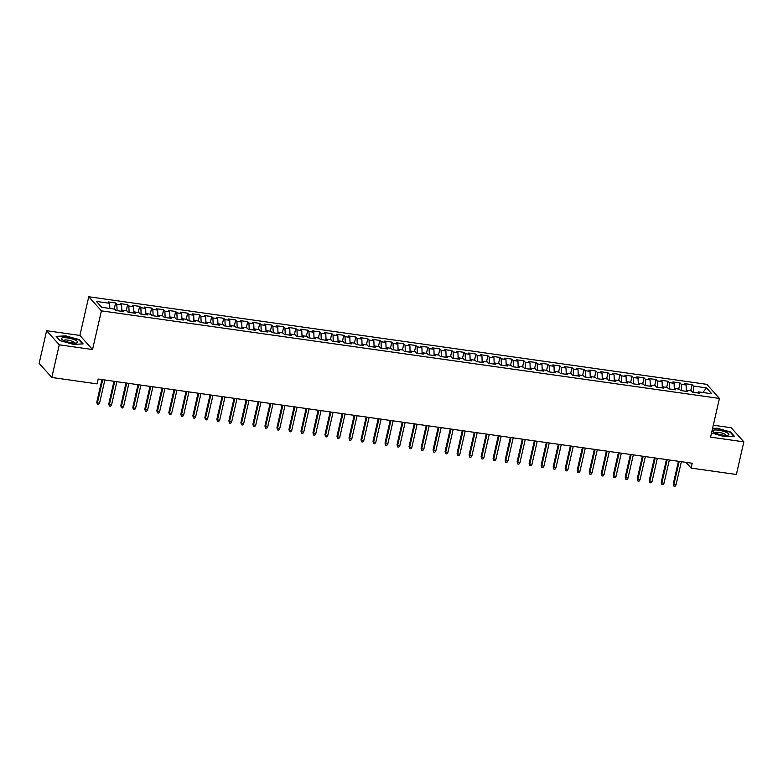 <?xml version="1.0" encoding="UTF-8"?>
<svg xmlns="http://www.w3.org/2000/svg" width="783" height="783" viewBox="0 0 783 783"><rect width="100%" height="100%" fill="white"/><g stroke="black" fill="none" stroke-linecap="round" stroke-linejoin="round"><path stroke-width="1.17" d="M46.628 330.72L59.273 344.823L92.541 349.531L79.895 335.427L46.628 330.72L39.15 363.361L51.805 377.465L97.082 383.885L98.188 379.041L692.201 463.233L691.095 468.077L736.372 474.488L743.85 441.847L731.195 427.743L713.313 425.208M79.895 335.427L88.753 296.747L706.795 384.336L719.44 398.439L101.408 310.851L88.753 296.747M702.84 392.498L706.52 387.898L693.307 386.019L692.094 384.668L684.89 383.65L686.104 385.001L681.298 384.316L680.084 382.965L672.881 381.947L674.094 383.298L669.289 382.623L668.075 381.262L660.872 380.244L662.085 381.595L657.28 380.92L656.066 379.559L648.862 378.541L650.076 379.892L645.27 379.217L644.057 377.856L636.853 376.838L638.067 378.189L633.261 377.514L632.047 376.153L624.844 375.135L626.057 376.486L621.252 375.811L620.038 374.46L612.835 373.432L614.048 374.783L609.243 374.108L608.029 372.757L600.825 371.729L602.039 373.09L597.233 372.405L596.02 371.054L588.806 370.026L590.02 371.387L585.224 370.702L584.01 369.351L576.797 368.323L578.011 369.684L573.215 368.999L572.001 367.648L564.788 366.63L566.001 367.981L561.196 367.296L559.982 365.945L552.778 364.927L553.992 366.278L549.186 365.592L547.973 364.242L540.769 363.224L541.983 364.575L537.177 363.889L535.964 362.539L528.76 361.521L529.974 362.872L525.168 362.186L523.954 360.836L516.751 359.818L517.964 361.169L513.159 360.493L511.945 359.133L504.741 358.115L505.955 359.466L501.149 358.79L499.936 357.43L492.732 356.412L493.946 357.762L489.14 357.087L487.926 355.727L480.723 354.709L481.936 356.059L477.131 355.384L475.917 354.033L468.714 353.006L469.927 354.356L465.122 353.681L463.908 352.33L456.704 351.303L457.918 352.663L453.112 351.978L451.899 350.627L444.685 349.6L445.899 350.96L441.103 350.275L439.889 348.924L432.676 347.897L433.89 349.257L429.094 348.572L427.88 347.221L420.667 346.203L421.88 347.554L417.075 346.869L415.861 345.518L408.657 344.5L409.871 345.851L405.065 345.166L403.852 343.815L396.648 342.797L397.862 344.148L393.056 343.463L391.843 342.112L384.639 341.094L385.853 342.445L381.047 341.76L379.833 340.409L372.63 339.391L373.843 340.742L369.038 340.067L367.824 338.706L360.62 337.688L361.834 339.039L357.028 338.364L355.815 337.003L348.611 335.985L349.825 337.336L345.019 336.661L343.806 335.3L336.602 334.282L337.816 335.633L333.01 334.958L331.796 333.607L324.593 332.579L325.806 333.93L321.001 333.255L319.787 331.904L312.583 330.876L313.797 332.237L308.991 331.552L307.778 330.201L300.564 329.173L301.778 330.534L296.982 329.849L295.768 328.498L288.555 327.47L289.769 328.831L284.973 328.146L283.759 326.795L276.546 325.777L277.759 327.128L272.954 326.442L271.74 325.092L264.537 324.074L265.75 325.425L260.945 324.739L259.731 323.389L252.527 322.371L253.741 323.722L248.935 323.036L247.722 321.686L240.518 320.668L241.732 322.019L236.926 321.333L235.712 319.983L228.509 318.965L229.722 320.316L224.917 319.64L223.703 318.28L216.499 317.262L217.713 318.612L212.907 317.937L211.694 316.577L204.49 315.559L205.704 316.909L200.898 316.234L199.685 314.874L192.481 313.856L193.695 315.206L188.889 314.531L187.675 313.18L180.472 312.153L181.685 313.503L176.88 312.828L175.666 311.477L168.462 310.45L169.676 311.81L164.87 311.125L163.657 309.774L156.453 308.747L157.667 310.107L152.861 309.422L151.648 308.071L144.434 307.044L145.648 308.404L140.852 307.719L139.638 306.368L132.425 305.341L133.639 306.701L128.843 306.016L127.629 304.665L120.416 303.647L121.629 304.998L116.824 304.313L115.61 302.962L108.406 301.944L109.62 303.295L109.835 308.453M706.52 387.898L711.786 393.761L698.573 391.892L697.78 392.958M109.62 303.295L96.407 301.426L101.673 307.288L114.886 309.168L116.099 310.518L123.303 311.536L122.089 310.185L126.895 310.871L128.109 312.221L135.322 313.239L134.099 311.888L138.904 312.574L140.118 313.924L147.331 314.942L146.118 313.591L150.913 314.267L152.127 315.627L159.341 316.645L158.127 315.295L162.923 315.97L164.146 317.33L171.35 318.348L170.136 316.998L174.942 317.673L176.155 319.033L183.359 320.051L182.145 318.701L186.951 319.376L188.165 320.727L195.368 321.754L194.155 320.404L198.96 321.079L200.174 322.43L207.378 323.457L206.164 322.097L210.97 322.782L212.183 324.133L219.387 325.16L218.173 323.8L222.979 324.485L224.192 325.836L231.396 326.863L230.182 325.503L234.988 326.188L236.202 327.539L243.405 328.566L242.192 327.206L246.997 327.891L248.211 329.242L255.415 330.26L254.201 328.909L259.007 329.594L260.22 330.945L267.424 331.963L266.21 330.612L271.016 331.297L272.23 332.648L279.433 333.666L278.219 332.315L283.025 333L284.239 334.351L291.452 335.369L290.239 334.018L295.034 334.693L296.248 336.054L303.461 337.072L302.248 335.721L307.044 336.396L308.257 337.757L315.471 338.775L314.257 337.424L319.063 338.099L320.276 339.46L327.48 340.478L326.266 339.127L331.072 339.802L332.286 341.163L339.489 342.181L338.276 340.83L343.081 341.505L344.295 342.856L351.498 343.884L350.285 342.533L355.091 343.208L356.304 344.559L363.508 345.587L362.294 344.226L367.1 344.911L368.313 346.262L375.517 347.29L374.303 345.929L379.109 346.615L380.323 347.965L387.526 348.993L386.313 347.632L391.118 348.318L392.332 349.668L399.536 350.686L398.322 349.335L403.128 350.021L404.341 351.371L411.545 352.389L410.331 351.038L415.137 351.724L416.35 353.074L423.554 354.092L422.34 352.741L427.146 353.427L428.36 354.777L435.573 355.795L434.359 354.445L439.155 355.13L440.369 356.48L447.582 357.498L446.369 356.148L451.165 356.823L452.378 358.183L459.592 359.201L458.378 357.851L463.184 358.526L464.397 359.886L471.601 360.904L470.387 359.554L475.193 360.229L476.407 361.589L483.61 362.607L482.397 361.257L487.202 361.932L488.416 363.283L495.619 364.31L494.406 362.96L499.211 363.635L500.425 364.986L507.629 366.013L506.415 364.653L511.221 365.338L512.434 366.689L519.638 367.716L518.424 366.356L523.23 367.041L524.444 368.392L531.647 369.419L530.434 368.059L535.239 368.744L536.453 370.095L543.656 371.113L542.443 369.762L547.248 370.447L548.462 371.798L555.666 372.816L554.452 371.465L559.258 372.15L560.471 373.501L567.675 374.519L566.461 373.168L571.267 373.853L572.481 375.204L579.694 376.222L578.471 374.871L583.276 375.556L584.49 376.907L591.703 377.925L590.49 376.574L595.286 377.249L596.499 378.61L603.713 379.628L602.499 378.277L607.295 378.952L608.508 380.313L615.722 381.331L614.508 379.98L619.314 380.655L620.528 382.016L627.731 383.034L626.517 381.683L631.323 382.358L632.537 383.709L639.74 384.737L638.527 383.386L643.332 384.061L644.546 385.412L651.75 386.44L650.536 385.079L655.342 385.765L656.555 387.115L663.759 388.143L662.545 386.782L667.351 387.468L668.565 388.818L675.768 389.846L674.555 388.485L679.36 389.171L680.574 390.521L687.777 391.539L686.564 390.188L691.369 390.874L692.583 392.224L699.787 393.242L698.573 391.892M116.824 304.313L117.088 310.655M121.629 304.998L121.854 310.499M128.843 306.016L129.097 312.358M133.639 306.701L133.864 312.202M122.089 310.185L121.296 311.252M140.852 307.719L141.106 314.061M145.648 308.404L145.873 313.905M134.099 311.888L133.306 312.955M152.861 309.422L153.116 315.764M157.667 310.107L157.892 315.608M146.118 313.591L145.315 314.658M164.87 311.125L165.125 317.467M169.676 311.81L169.901 317.311M158.127 315.295L157.324 316.361M176.88 312.828L177.134 319.17M181.685 313.503L181.91 319.014M170.136 316.998L169.334 318.064M188.889 314.531L189.143 320.873M193.695 315.206L193.92 320.717M182.145 318.701L181.343 319.767M200.898 316.234L201.162 322.576M205.704 316.909L205.929 322.42M194.155 320.404L193.352 321.47M212.907 317.937L213.172 324.279M217.713 318.612L217.938 324.123M206.164 322.097L205.361 323.173M224.917 319.64L225.181 325.982M229.722 320.316L229.948 325.826M218.173 323.8L217.371 324.876M236.926 321.333L237.19 327.676M241.732 322.019L241.957 327.529M230.182 325.503L229.39 326.57M248.935 323.036L249.2 329.379M253.741 323.722L253.966 329.222M242.192 327.206L241.399 328.273M260.945 324.739L261.209 331.082M265.75 325.425L265.975 330.925M254.201 328.909L253.408 329.976M272.954 326.442L273.218 332.785M277.759 327.128L277.985 332.628M266.21 330.612L265.417 331.679M284.973 328.146L285.227 334.488M289.769 328.831L289.994 334.331M278.219 332.315L277.427 333.382M296.982 329.849L297.237 336.191M301.778 330.534L302.003 336.034M290.239 334.018L289.436 335.085M308.991 331.552L309.246 337.894M313.797 332.237L314.022 337.737M302.248 335.721L301.445 336.788M321.001 333.255L321.255 339.597M325.806 333.93L326.031 339.44M314.257 337.424L313.454 338.491M333.01 334.958L333.264 341.3M337.816 335.633L338.041 341.143M326.266 339.127L325.464 340.194M345.019 336.661L345.274 343.003M349.825 337.336L350.05 342.846M338.276 340.83L337.473 341.897M357.028 338.364L357.293 344.706M361.834 339.039L362.059 344.549M350.285 342.533L349.482 343.6M369.038 340.067L369.302 346.409M373.843 340.742L374.068 346.252M362.294 344.226L361.492 345.303M381.047 341.76L381.311 348.102M385.853 342.445L386.078 347.955M374.303 345.929L373.511 346.996M393.056 343.463L393.32 349.805M397.862 344.148L398.087 349.649M386.313 347.632L385.52 348.699M405.065 345.166L405.33 351.508M409.871 345.851L410.096 351.352M398.322 349.335L397.529 350.402M417.075 346.869L417.339 353.211M421.88 347.554L422.106 353.055M410.331 351.038L409.538 352.105M429.094 348.572L429.348 354.914M433.89 349.257L434.115 354.758M422.34 352.741L421.548 353.808M441.103 350.275L441.358 356.617M445.899 350.96L446.124 356.461M434.359 354.445L433.557 355.511M453.112 351.978L453.367 358.32M457.918 352.663L458.143 358.164M446.369 356.148L445.566 357.214M465.122 353.681L465.376 360.023M469.927 354.356L470.152 359.867M458.378 357.851L457.575 358.917M477.131 355.384L477.385 361.726M481.936 356.059L482.162 361.57M470.387 359.554L469.585 360.62M489.14 357.087L489.395 363.429M493.946 357.762L494.171 363.273M482.397 361.257L481.594 362.323M501.149 358.79L501.414 365.132M505.955 359.466L506.18 364.976M494.406 362.96L493.603 364.026M513.159 360.493L513.423 366.836M517.964 361.169L518.189 366.679M506.415 364.653L505.612 365.73M525.168 362.186L525.432 368.529M529.974 362.872L530.199 368.382M518.424 366.356L517.632 367.423M537.177 363.889L537.441 370.232M541.983 364.575L542.208 370.075M530.434 368.059L529.641 369.126M549.186 365.592L549.451 371.935M553.992 366.278L554.217 371.778M542.443 369.762L541.65 370.829M561.196 367.296L561.46 373.638M566.001 367.981L566.226 373.481M554.452 371.465L553.659 372.532M573.215 368.999L573.469 375.341M578.011 369.684L578.236 375.184M566.461 373.168L565.669 374.235M585.224 370.702L585.478 377.044M590.02 371.387L590.245 376.887M578.471 374.871L577.678 375.938M597.233 372.405L597.488 378.747M602.039 373.09L602.264 378.59M590.49 376.574L589.687 377.641M609.243 374.108L609.497 380.45M614.048 374.783L614.273 380.293M602.499 378.277L601.696 379.344M621.252 375.811L621.506 382.153M626.057 376.486L626.283 381.996M614.508 379.98L613.706 381.047M633.261 377.514L633.516 383.856M638.067 378.189L638.292 383.699M626.517 381.683L625.715 382.75M645.27 379.217L645.525 385.559M650.076 379.892L650.301 385.402M638.527 383.386L637.724 384.453M657.28 380.92L657.544 387.262M662.085 381.595L662.31 387.105M650.536 385.079L649.733 386.156M669.289 382.623L669.553 388.955M674.094 383.298L674.32 388.808M662.545 386.782L661.743 387.859M681.298 384.316L681.562 390.658M686.104 385.001L686.329 390.511M674.555 388.485L673.762 389.552M693.307 386.019L693.572 392.361M686.564 390.188L685.771 391.255M59.273 344.823L51.805 377.465M719.44 398.439L710.582 437.129L743.85 441.847M92.541 349.531L101.408 310.851M685.967 462.352L691.095 468.077M711.522 433.019L724.637 436.679L734.327 436.2L730.519 431.952L717.022 428.184L712.579 428.399M83.145 343.903L79.328 339.656L65.841 335.887L56.151 336.367L59.958 340.615L73.455 344.383L83.145 343.903M692.094 384.668L690.694 390.776M680.084 382.965L678.685 389.073M668.075 381.262L666.676 387.37M656.066 379.559L654.666 385.667M644.057 377.856L642.657 383.964M632.047 376.153L630.648 382.261M620.038 374.46L618.639 380.567M608.029 372.757L606.629 378.864M596.02 371.054L594.62 377.161M584.01 369.351L582.611 375.458M572.001 367.648L570.601 373.755M559.982 365.945L558.592 372.052M547.973 364.242L546.573 370.349M535.964 362.539L534.564 368.646M523.954 360.836L522.555 366.943M511.945 359.133L510.545 365.24M499.936 357.43L498.536 363.537M487.926 355.727L486.527 361.834M475.917 354.033L474.518 360.141M463.908 352.33L462.508 358.438M451.899 350.627L450.499 356.735M439.889 348.924L438.49 355.032M427.88 347.221L426.481 353.329M415.861 345.518L414.471 351.626M403.852 343.815L402.452 349.923M391.843 342.112L390.443 348.22M379.833 340.409L378.434 346.517M367.824 338.706L366.424 344.814M355.815 337.003L354.415 343.111M343.806 335.3L342.406 341.408M331.796 333.607L330.397 339.714M319.787 331.904L318.387 338.011M307.778 330.201L306.378 336.308M295.768 328.498L294.369 334.605M283.759 326.795L282.36 332.902M271.74 325.092L270.35 331.199M259.731 323.389L258.331 329.496M247.722 321.686L246.322 327.793M235.712 319.983L234.313 326.09M223.703 318.28L222.303 324.387M211.694 316.577L210.294 322.684M199.685 314.874L198.285 320.981M187.675 313.18L186.276 319.278M175.666 311.477L174.266 317.585M163.657 309.774L162.257 315.882M151.648 308.071L150.248 314.179M139.638 306.368L138.239 312.476M127.629 304.665L126.229 310.773M115.61 302.962L114.22 309.07M730.392 432.47L730.519 431.952M79.21 340.174L79.328 339.656M678.45 461.285L673.263 483.914L673.879 484.599L679.194 461.393M676.042 484.902L675.063 486.253L673.869 486.086L673.879 484.599L676.042 484.902L681.357 461.696M673.869 486.086L673.263 483.914M666.441 459.582L661.253 482.211L661.87 482.896L667.185 459.69M664.033 483.199L663.054 484.56L661.85 484.383L661.87 482.896L664.033 483.199L669.348 459.993M661.85 484.383L661.253 482.211M654.431 457.879L649.244 480.508L649.861 481.193L655.175 457.986M652.024 481.506L651.045 482.857L649.841 482.68L649.861 481.193L652.024 481.506L657.338 458.3M649.841 482.68L649.244 480.508M715.124 432.95A8.31 2.026 12.9 0 0 727.867 435.201A8.31 2.026 12.9 0 0 726.428 432.392A8.31 2.026 12.9 0 0 716.2 429.975A8.31 2.026 12.9 0 0 713.284 431.864A8.31 2.026 12.9 0 0 715.124 432.95M725.998 435.387A5.696 1.39 12.9 0 0 725.998 435.377A5.696 1.39 12.9 0 0 724.314 433.909A5.696 1.39 12.9 0 0 718.422 432.343A5.696 1.39 12.9 0 0 714.899 432.833A5.696 1.39 12.9 0 0 714.899 432.842M712.491 428.781L717.081 428.555L730.157 432.206L733.759 436.219M63.942 340.654A8.31 2.026 12.9 0 0 76.685 342.915A8.31 2.026 12.9 0 0 75.237 340.096A8.31 2.026 12.9 0 0 65.018 337.679A8.31 2.026 12.9 0 0 62.102 339.568A8.31 2.026 12.9 0 0 63.942 340.654M74.806 343.091A5.696 1.39 12.9 0 0 74.806 343.081A5.696 1.39 12.9 0 0 73.132 341.613A5.696 1.39 12.9 0 0 67.24 340.047A5.696 1.39 12.9 0 0 63.717 340.536A5.696 1.39 12.9 0 0 63.717 340.546M60.017 340.634L56.513 336.729L65.899 336.259L78.975 339.91L82.577 343.933M642.412 456.186L637.235 478.805L637.851 479.49L643.166 456.283M640.014 479.803L639.036 481.154L637.832 480.977L637.851 479.49L640.014 479.803L645.329 456.597M637.832 480.977L637.235 478.805M630.403 454.483L625.226 477.101L625.842 477.787L631.157 454.58M628.005 478.1L627.026 479.45L625.823 479.274L625.842 477.787L628.005 478.1L633.32 454.894M625.823 479.274L625.226 477.101M618.394 452.78L613.216 475.398L613.833 476.084L619.147 452.887M615.996 476.397L615.017 477.747L613.813 477.571L613.833 476.084L615.996 476.397L621.31 453.191M613.813 477.571L613.216 475.398M606.385 451.077L601.207 473.695L601.824 474.39L607.138 451.184M603.987 474.694L603.008 476.044L601.804 475.878L601.824 474.39L603.987 474.694L609.301 451.488M601.804 475.878L601.207 473.695M594.375 449.373L589.198 472.002L589.814 472.687L595.129 449.481M591.968 472.991L590.999 474.341L589.795 474.175L589.814 472.687L591.968 472.991L597.292 449.785M589.795 474.175L589.198 472.002M582.366 447.67L577.188 470.299L577.805 470.984L583.12 447.778M579.958 471.288L578.989 472.638L577.785 472.472L577.805 470.984L579.958 471.288L585.273 448.082M577.785 472.472L577.188 470.299M570.357 445.967L565.179 468.596L565.786 469.281L571.101 446.075M567.949 469.585L566.97 470.935L565.776 470.769L565.786 469.281L567.949 469.585L573.264 446.379M565.776 470.769L565.179 468.596M558.348 444.264L553.16 466.893L553.777 467.578L559.091 444.372M555.94 467.882L554.961 469.232L553.767 469.066L553.777 467.578L555.94 467.882L561.254 444.675M553.767 469.066L553.16 466.893M546.338 442.561L541.151 465.19L541.767 465.875L547.082 442.669M543.931 466.179L542.952 467.529L541.758 467.363L541.767 465.875L543.931 466.179L549.245 442.972M541.758 467.363L541.151 465.19M534.329 440.858L529.142 463.487L529.758 464.172L535.073 440.966M531.921 464.476L530.943 465.826L529.748 465.66L529.758 464.172L531.921 464.476L537.236 441.269M529.748 465.66L529.142 463.487M522.32 439.155L517.132 461.784L517.749 462.469L523.064 439.263M519.912 462.773L518.933 464.123L517.729 463.957L517.749 462.469L519.912 462.773L525.227 439.566M517.729 463.957L517.132 461.784M510.31 437.452L505.123 460.081L505.74 460.766L511.054 437.56M507.903 461.079L506.924 462.43L505.72 462.254L505.74 460.766L507.903 461.079L513.217 437.873M505.72 462.254L505.123 460.081M498.301 435.749L493.114 458.378L493.73 459.063L499.045 435.857M495.893 459.376L494.915 460.727L493.711 460.551L493.73 459.063L495.893 459.376L501.208 436.17M493.711 460.551L493.114 458.378M486.282 434.056L481.105 456.675L481.721 457.36L487.036 434.154M483.884 457.673L482.905 459.024L481.702 458.848L481.721 457.36L483.884 457.673L489.199 434.467M481.702 458.848L481.105 456.675M474.273 432.353L469.095 454.972L469.712 455.657L475.027 432.451M471.875 455.97L470.896 457.321L469.692 457.145L469.712 455.657L471.875 455.97L477.19 432.764M469.692 457.145L469.095 454.972M462.264 430.65L457.086 453.269L457.703 453.964L463.017 430.758M459.866 454.267L458.887 455.618L457.683 455.452L457.703 453.964L459.866 454.267L465.18 431.061M457.683 455.452L457.086 453.269M450.254 428.947L445.077 451.576L445.693 452.261L451.008 429.055M447.856 452.564L446.878 453.915L445.674 453.749L445.693 452.261L447.856 452.564L453.171 429.358M445.674 453.749L445.077 451.576M438.245 427.244L433.068 449.873L433.684 450.558L438.999 427.352M435.837 450.861L434.868 452.212L433.665 452.045L433.684 450.558L435.837 450.861L441.152 427.655M433.665 452.045L433.068 449.873M426.236 425.541L421.058 448.17L421.665 448.855L426.98 425.649M423.828 449.158L422.859 450.509L421.655 450.342L421.665 448.855L423.828 449.158L429.143 425.952M421.655 450.342L421.058 448.17M414.227 423.838L409.049 446.467L409.656 447.152L414.97 423.946M411.819 447.455L410.84 448.806L409.646 448.639L409.656 447.152L411.819 447.455L417.133 424.249M409.646 448.639L409.049 446.467M402.217 422.135L397.03 444.764L397.647 445.449L402.961 422.243M399.81 445.752L398.831 447.103L397.637 446.936L397.647 445.449L399.81 445.752L405.124 422.546M397.637 446.936L397.03 444.764M390.208 420.432L385.021 443.061L385.637 443.746L390.952 420.54M387.8 444.049L386.822 445.4L385.627 445.233L385.637 443.746L387.8 444.049L393.115 420.843M385.627 445.233L385.021 443.061M378.199 418.729L373.011 441.358L373.628 442.043L378.943 418.836M375.791 442.346L374.812 443.697L373.608 443.53L373.628 442.043L375.791 442.346L381.106 419.14M373.608 443.53L373.011 441.358M366.19 417.026L361.002 439.654L361.619 440.34L366.933 417.133M363.782 440.643L362.803 442.004L361.599 441.827L361.619 440.34L363.782 440.643L369.096 417.447M361.599 441.827L361.002 439.654M354.18 415.323L348.993 437.951L349.609 438.637L354.924 415.43M351.773 438.95L350.794 440.3L349.59 440.124L349.609 438.637L351.773 438.95L357.087 415.744M349.59 440.124L348.993 437.951M342.161 413.63L336.984 436.248L337.6 436.934L342.915 413.727M339.763 437.247L338.785 438.597L337.581 438.421L337.6 436.934L339.763 437.247L345.078 414.041M337.581 438.421L336.984 436.248M330.152 411.927L324.974 434.545L325.591 435.231L330.906 412.024M327.754 435.544L326.775 436.894L325.571 436.718L325.591 435.231L327.754 435.544L333.069 412.338M325.571 436.718L324.974 434.545M318.143 410.223L312.965 432.842L313.582 433.537L318.896 410.331M315.745 433.841L314.766 435.191L313.562 435.015L313.582 433.537L315.745 433.841L321.059 410.635M313.562 435.015L312.965 432.842M306.133 408.52L300.956 431.139L301.572 431.834L306.887 408.628M303.735 432.138L302.757 433.488L301.553 433.322L301.572 431.834L303.735 432.138L309.05 408.932M301.553 433.322L300.956 431.139M294.124 406.817L288.947 429.446L289.563 430.131L294.878 406.925M291.716 430.435L290.747 431.785L289.544 431.619L289.563 430.131L291.716 430.435L297.031 407.229M289.544 431.619L288.947 429.446M282.115 405.114L276.937 427.743L277.554 428.428L282.869 405.222M279.707 428.732L278.738 430.082L277.534 429.916L277.554 428.428L279.707 428.732L285.022 405.525M277.534 429.916L276.937 427.743M270.106 403.411L264.928 426.04L265.535 426.725L270.849 403.519M267.698 427.029L266.719 428.379L265.525 428.213L265.535 426.725L267.698 427.029L273.013 403.822M265.525 428.213L264.928 426.04M258.096 401.708L252.909 424.337L253.526 425.022L258.84 401.816M255.689 425.326L254.71 426.676L253.516 426.51L253.526 425.022L255.689 425.326L261.003 402.119M253.516 426.51L252.909 424.337M246.087 400.005L240.9 422.634L241.516 423.319L246.831 400.113M243.679 423.623L242.701 424.973L241.507 424.807L241.516 423.319L243.679 423.623L248.994 400.416M241.507 424.807L240.9 422.634M234.078 398.302L228.89 420.931L229.507 421.616L234.822 398.41M231.67 421.92L230.691 423.27L229.497 423.104L229.507 421.616L231.67 421.92L236.985 398.713M229.497 423.104L228.89 420.931M222.069 396.599L216.881 419.228L217.498 419.913L222.812 396.707M219.661 420.217L218.682 421.577L217.478 421.401L217.498 419.913L219.661 420.217L224.975 397.02M217.478 421.401L216.881 419.228M210.059 394.896L204.872 417.525L205.489 418.21L210.803 395.004M207.652 418.523L206.673 419.874L205.469 419.698L205.489 418.21L207.652 418.523L212.966 395.317M205.469 419.698L204.872 417.525M198.05 393.203L192.863 415.822L193.479 416.507L198.794 393.301M195.642 416.82L194.664 418.171L193.46 417.995L193.479 416.507L195.642 416.82L200.957 393.614M193.46 417.995L192.863 415.822M186.031 391.5L180.853 414.119L181.47 414.804L186.785 391.598M183.633 415.117L182.654 416.468L181.45 416.292L181.47 414.804L183.633 415.117L188.948 391.911M181.45 416.292L180.853 414.119M174.022 389.797L168.844 412.416L169.461 413.111L174.775 389.905M171.624 413.414L170.645 414.765L169.441 414.589L169.461 413.111L171.624 413.414L176.938 390.208M169.441 414.589L168.844 412.416M162.012 388.094L156.835 410.713L157.452 411.408L162.766 388.202M159.615 411.711L158.636 413.062L157.432 412.895L157.452 411.408L159.615 411.711L164.929 388.505M157.432 412.895L156.835 410.713M150.003 386.391L144.826 409.02L145.442 409.705L150.757 386.499M147.596 410.008L146.627 411.359L145.423 411.192L145.442 409.705L147.596 410.008L152.92 386.802M145.423 411.192L144.826 409.02M137.994 384.688L132.816 407.317L133.433 408.002L138.748 384.796M135.586 408.305L134.617 409.656L133.413 409.489L133.433 408.002L135.586 408.305L140.901 385.099M133.413 409.489L132.816 407.317M125.985 382.985L120.807 405.614L121.414 406.299L126.729 383.093M123.577 406.602L122.598 407.953L121.404 407.786L121.414 406.299L123.577 406.602L128.892 383.396M121.404 407.786L120.807 405.614M113.975 381.282L108.788 403.911L109.405 404.596L114.719 381.39M111.568 404.899L110.589 406.25L109.395 406.083L109.405 404.596L111.568 404.899L116.882 381.693M109.395 406.083L108.788 403.911M101.966 379.579L96.779 402.208L97.395 402.893L102.71 379.686M99.558 403.196L98.58 404.547L97.386 404.38L97.395 402.893L99.558 403.196L104.873 379.99M97.386 404.38L96.779 402.208"/></g></svg>
